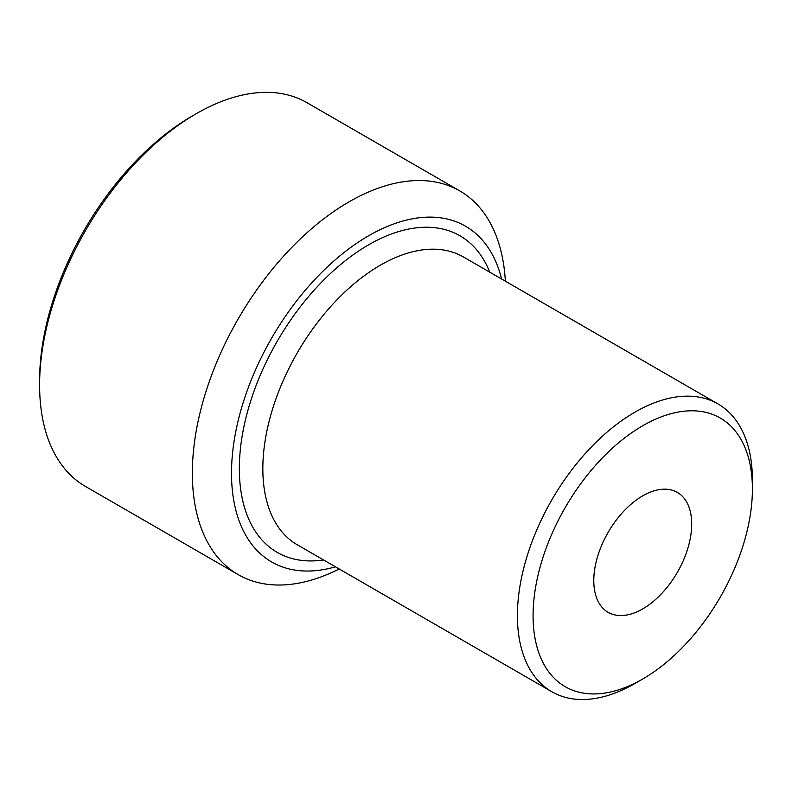 <?xml version="1.0" encoding="UTF-8"?>
<svg xmlns="http://www.w3.org/2000/svg" width="792" height="792" viewBox="0 0 792 792"><rect width="100%" height="100%" fill="white"/><g stroke="black" fill="none" stroke-linecap="round" stroke-linejoin="round"><path stroke-width="1.19" d="M505.355 281.18A221.552 127.908 120 0 0 459.776 190.912A221.552 127.908 120 0 0 289.05 250.262A221.552 127.908 120 0 0 192.347 473.22A221.552 127.908 120 0 0 238.224 574.646A221.552 127.908 120 0 0 339.194 568.983M335.432 566.805A193.852 111.919 -60 0 1 231.511 473.22A193.852 111.919 -60 0 1 351.886 246.619A193.852 111.919 -60 0 1 501.593 279.002M238.224 574.646L85.486 486.456A221.552 127.908 -60 0 1 39.6 385.041A221.552 127.908 -60 0 1 196.258 113.701A221.552 127.908 -60 0 1 307.029 102.722L459.776 190.912M752.4 489.05L752.4 480.011A166.162 95.931 120 0 0 717.988 403.94A166.162 95.931 120 0 0 589.941 448.46A166.162 95.931 120 0 0 517.414 615.681A166.162 95.931 120 0 0 551.826 691.743A166.162 95.931 120 0 0 634.907 683.516L642.738 678.991A155.084 89.536 -60 0 1 533.075 615.681A155.084 89.536 -60 0 1 642.738 425.74A155.084 89.536 -60 0 1 752.4 489.05A155.084 89.536 -60 0 1 642.738 678.991M593.782 580.625A69.231 39.976 -60 0 1 624.007 510.959A69.231 39.976 -60 0 1 677.358 492.406A69.231 39.976 -60 0 1 691.693 524.096A69.231 39.976 -60 0 1 661.468 593.772A69.231 39.976 -60 0 1 608.117 612.325A69.231 39.976 -60 0 1 593.782 580.625M196.258 113.701L192.337 115.959A216.008 124.71 120 0 0 39.6 380.516L39.6 385.041M323.582 559.964A182.774 105.524 -60 0 1 239.342 468.706A182.774 105.524 -60 0 1 368.587 244.847A182.774 105.524 -60 0 1 489.733 272.161M551.826 691.743L297.257 544.767A166.162 95.931 -60 0 1 262.835 468.706A166.162 95.931 -60 0 1 380.338 265.191A166.162 95.931 -60 0 1 463.419 256.964L717.988 403.94"/></g></svg>

